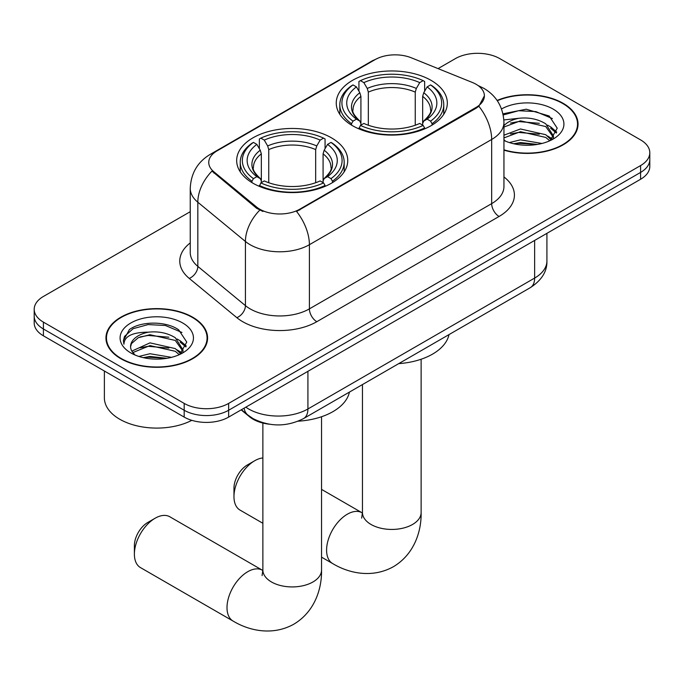 <?xml version="1.0" encoding="UTF-8"?>
<svg xmlns="http://www.w3.org/2000/svg" width="684" height="684" viewBox="0 0 684 684"><rect width="100%" height="100%" fill="white"/><g stroke="black" fill="none" stroke-linecap="round" stroke-linejoin="round"><path stroke-width="1.03" d="M331.475 137.843A55.532 32.062 0 0 0 270.958 130.9A55.532 32.062 0 0 0 236.673 160.518A55.532 32.062 0 0 0 252.943 183.192A55.532 32.062 0 0 0 313.46 190.143A55.532 32.062 0 0 0 347.746 160.518A55.532 32.062 0 0 0 331.475 137.843M431.057 80.353A55.532 32.062 0 0 0 370.54 73.402A55.532 32.062 0 0 0 336.254 103.028A55.532 32.062 0 0 0 352.525 125.702A55.532 32.062 0 0 0 413.042 132.645A55.532 32.062 0 0 0 447.327 103.028A55.532 32.062 0 0 0 431.057 80.353M476.107 84.286A28.292 16.331 0 0 0 472.328 82.456L411.323 57.798A28.292 16.331 0 0 0 375.089 59.628L217.042 150.873A28.292 16.331 0 0 0 208.748 162.424A28.292 16.331 0 0 0 213.87 171.795L256.586 207.021A28.292 16.331 0 0 0 299.763 209.201L476.107 107.388A28.292 16.331 0 0 0 484.392 95.837A28.292 16.331 0 0 0 476.107 84.286M269.462 424.225A31.438 18.152 180 0 1 249.583 416.804L241.161 409.87M503.946 150.155A50.821 29.344 0 0 0 578.048 124.078A50.821 29.344 0 0 0 563.163 103.327A50.821 29.344 0 0 0 497.106 100.445M192.7 317.214A50.821 29.344 0 0 0 137.322 310.852A50.821 29.344 0 0 0 105.952 337.956A50.821 29.344 0 0 0 120.837 358.707A50.821 29.344 0 0 0 176.215 365.068A50.821 29.344 0 0 0 207.585 337.956A50.821 29.344 0 0 0 192.7 317.214M106.473 340.598A50.821 29.344 0 0 0 106.294 341.384M484.392 95.837L478.851 106.242L476.107 108.234L296.582 211.476A36.671 21.17 60 0 1 309.399 244.701A41.912 24.197 180 0 1 250.122 244.701A41.912 24.197 180 0 1 245.428 241.469L197.83 202.225A41.912 24.197 180 0 1 190.246 188.348L190.246 252.507A41.912 24.197 0 0 0 197.83 266.392L245.428 305.637A41.912 24.197 0 0 0 250.122 308.869A41.912 24.197 0 0 0 309.399 308.869L491.668 203.635A41.912 24.197 0 0 0 503.946 186.527L503.946 122.359A41.912 24.197 180 0 1 491.668 139.476A36.671 21.17 -120 0 0 478.851 106.242M190.246 211.689L43.408 296.463A31.438 18.152 0 0 0 34.2 309.296L34.2 322.985A31.438 18.152 0 0 0 43.408 335.818L184.184 417.095L184.184 410.255A31.438 18.152 0 0 0 228.636 410.255L640.592 172.411A31.438 18.152 0 0 0 649.8 159.577A31.438 18.152 0 0 1 640.592 172.411L228.636 410.255A31.438 18.152 0 0 1 184.184 410.255L43.408 328.978L184.184 410.255L184.184 403.406A31.438 18.152 0 0 0 228.636 403.406L640.592 165.571A31.438 18.152 0 0 0 649.8 152.737A31.438 18.152 0 0 0 640.592 139.904L499.816 58.627A31.438 18.152 0 0 0 455.364 58.627L438.068 68.605M34.2 316.145A31.438 18.152 0 0 0 43.408 328.978A31.438 18.152 0 0 1 34.2 316.145M262.938 211.476L256.586 208.261L211.963 171.103A36.671 24.53 129.5 0 0 197.83 202.225L197.83 266.392A10.482 7.011 -50.5 0 1 189.246 278.414A52.394 30.25 180 0 1 190.246 242.914M34.2 309.296A31.438 18.152 0 0 0 43.408 322.13L184.184 403.406M207.243 341.384A50.821 29.344 0 0 0 207.064 340.598M577.706 127.498A50.821 29.344 0 0 0 577.527 126.72M184.184 417.095A31.438 18.152 0 0 0 228.636 417.095L640.592 179.259A31.438 18.152 0 0 0 649.8 166.426L649.8 152.737M503.946 149.813A50.3 29.036 0 0 0 577.527 124.078A50.3 29.036 0 0 0 562.795 103.54A50.3 29.036 0 0 0 497.302 100.736M509.349 142.563L520.456 139.844L541.985 143.46M513.693 143.751L520.456 142.563L537.47 144.41M503.946 135.201L520.456 128.977L545.755 134.705L551.142 139.844M503.946 137.92L520.456 131.696L545.755 137.424L549.739 140.793M503.869 119.931L518.994 118.272A26.197 15.125 0 0 0 503.946 125.702M518.994 118.272C529.04 117.22 537.966 119.076 545.755 123.838L553.424 135.911L553.245 137.903M503.946 127.053L520.456 120.829L545.755 126.557L553.339 137.262M503.946 139.664L505.433 141.101M503.946 140.434A36.671 21.17 0 0 0 553.168 139.049A36.671 21.17 0 0 0 553.168 109.098A36.671 21.17 0 0 0 501.534 108.97M550.175 140.596L557.229 128.19L549.184 115.998L526.252 109.209L502.979 113.818M503.227 114.98L518.583 110.705L535.88 111.603L552.415 118.588M510.486 123.069L518.583 121.564L539.325 123.317M550.569 128.19L556.391 133.064M510.486 133.936L518.583 132.431L539.325 134.184M550.569 139.057L551.424 139.613M514.394 143.905L518.583 143.298L537.077 144.469M547.474 125.087L550.851 127.01L556.725 132.097M547.474 135.954L552.279 138.861M121.205 358.493A50.3 29.036 0 0 0 176.019 364.786A50.3 29.036 0 0 0 207.064 337.956A50.3 29.036 0 0 0 192.332 317.427A50.3 29.036 0 0 0 137.518 311.134A50.3 29.036 0 0 0 106.473 337.956A50.3 29.036 0 0 0 121.205 358.493M104.378 371.019L104.378 397.849A52.394 30.25 0 0 0 119.726 419.232A52.394 30.25 0 0 0 191.811 420.335M138.886 356.441L149.993 353.731L171.522 357.347M143.23 357.638L149.993 356.45L167.007 358.288M131.824 351.123L149.993 342.864L175.292 348.592L180.679 353.731M132.722 352.611L149.993 345.582L175.292 351.302L179.276 354.68M179.712 354.474L186.766 342.077L178.721 329.885C165.938 320.719 140.596 321.147 129.404 329.577L123.368 340.632L123.941 344.189C124.283 336.22 132.474 332.21 148.531 332.159A26.197 15.125 0 0 0 130.576 346.514A26.197 15.125 0 0 0 131.85 351.174L134.97 354.987M148.531 332.159C158.577 331.107 167.503 332.963 175.292 337.725L182.961 349.789L182.782 351.79M130.576 346.814L131.465 343.599L138.245 337.725L149.993 334.715L175.292 340.444L182.876 351.148M182.705 322.985A36.671 21.17 0 0 0 130.832 322.985A36.671 21.17 0 0 0 130.832 352.927A36.671 21.17 0 0 0 182.705 352.927A36.671 21.17 0 0 0 182.705 322.985M123.368 340.88L124.505 336.408L133.149 328.671L148.12 324.584L165.417 325.49L181.953 332.467M140.023 336.956L148.12 335.451L168.862 337.203M180.106 342.077L185.928 346.95M140.023 347.823L148.12 346.318L168.862 348.071M180.106 352.944L180.961 353.5M143.931 357.792L148.12 357.185L166.614 358.356M177.011 338.973L180.388 340.897L186.262 345.984M177.011 349.84L181.816 352.739M233.971 496.669L233.971 488.111A18.861 10.893 -60 0 1 247.309 465.009L254.722 460.734A29.335 16.938 120 0 0 233.971 496.669A29.335 16.938 120 0 0 240.05 510.102L262.87 523.277M351.525 125.104L351.525 123.71L353.012 121.136A49.881 28.796 0 0 1 353.012 84.919L356.441 86.894A45.059 26.009 0 0 0 356.441 119.153L359.827 121.085L360.921 123.479L360.921 125.129M360.921 123.479L360.921 96.384L359.827 92.733L356.441 86.894M358.929 91.186L358.929 81.49L360.425 80.635A49.881 28.796 0 0 1 423.157 80.635L419.728 82.619A45.059 26.009 0 0 0 363.854 82.619L367.24 88.45L368.334 92.109L368.334 125.232M415.248 125.232L415.248 92.109L416.342 88.45L419.728 82.619M398.721 363.632A57.627 33.277 0 0 0 449.003 334.604M358.929 127.985A51.975 30.002 0 0 0 424.644 127.985L423.157 125.411A49.881 28.796 0 0 1 360.425 125.411L358.929 128.874M424.644 128.874L424.644 127.985M353.012 84.919L351.525 85.765A51.975 30.002 0 0 0 339.82 104.737A51.975 30.002 0 0 0 351.525 123.71M423.157 80.635L424.644 81.49L424.644 91.186M360.425 125.411L363.854 123.436A45.059 26.009 0 0 0 419.728 123.436L423.157 125.411M356.441 119.153L353.012 121.136M363.854 82.619L360.425 80.635M359.827 92.733A40.305 23.273 0 0 0 359.827 121.085L360.015 121.205C354.295 115.673 351.961 111.911 353.021 109.927A38.766 22.384 0 0 1 360.921 96.384M432.057 123.71A51.975 30.002 0 0 0 443.762 104.737A51.975 30.002 0 0 0 432.057 85.765L430.569 84.919A49.881 28.796 0 0 1 430.569 121.136L432.057 123.71L432.057 125.104M430.569 121.136L427.141 119.153A45.059 26.009 0 0 0 427.141 86.894L430.569 84.919M427.141 86.894L423.755 92.733L422.661 96.384L422.661 123.479L423.755 121.085L427.141 119.153M422.661 96.384A38.766 22.384 0 0 1 430.561 109.927C431.613 111.919 429.278 115.682 423.558 121.205L423.755 121.085A40.305 23.273 0 0 0 423.755 92.733M422.661 125.129L422.661 123.479M262.87 457.955A29.335 16.938 120 0 0 254.722 460.734L247.309 465.009M134.389 554.16L134.389 545.601A18.861 10.893 -60 0 1 147.727 522.508L155.14 518.224A29.335 16.938 120 0 0 134.389 554.16A29.335 16.938 120 0 0 140.468 567.592L233.082 621.063A29.335 16.938 -60 0 1 228.584 597.551A29.335 16.938 -60 0 1 247.753 571.696A29.335 16.938 -60 0 1 262.425 570.242L262.87 570.499M251.943 182.602L251.943 181.2L253.431 178.627A49.881 28.796 0 0 1 253.431 142.409L256.859 144.384A45.059 26.009 0 0 0 256.859 176.652L260.245 178.575L261.339 180.969L261.339 182.619M261.339 180.969L261.339 153.883L260.245 150.224L256.859 144.384M259.356 148.676L259.356 138.98L260.843 138.134A49.881 28.796 0 0 1 323.575 138.134L320.146 140.109A45.059 26.009 0 0 0 264.272 140.109L267.658 145.948L268.752 149.599L268.752 182.731M315.666 182.731L315.666 149.599L316.76 145.948L320.146 140.109M298.181 421.19A57.627 33.277 0 0 0 349.421 392.094M259.356 185.475A51.975 30.002 0 0 0 325.071 185.475L323.575 182.91A49.881 28.796 0 0 1 260.843 182.91L259.356 186.364M325.071 186.364L325.071 185.475M253.431 142.409L251.943 143.255A51.975 30.002 0 0 0 240.238 162.228A51.975 30.002 0 0 0 251.943 181.2M323.575 138.134L325.071 138.98L325.071 148.676M260.843 182.91L264.272 180.927A45.059 26.009 0 0 0 320.146 180.927L323.575 182.91M256.859 176.652L253.431 178.627M264.272 140.109L260.843 138.134M260.245 150.224A40.305 23.273 0 0 0 260.245 178.575L260.442 178.695C254.713 173.163 252.379 169.401 253.439 167.426A38.766 22.384 0 0 1 261.339 153.883M332.475 181.2A51.975 30.002 0 0 0 344.18 162.228A51.975 30.002 0 0 0 332.475 143.255L330.988 142.409A49.881 28.796 0 0 1 330.988 178.627L332.475 181.2L332.475 182.602M330.988 178.627L327.559 176.652A45.059 26.009 0 0 0 327.559 144.384L330.988 142.409M327.559 144.384L324.173 150.224L323.079 153.883L323.079 180.969L324.173 178.575L327.559 176.652M323.079 153.883A38.766 22.384 0 0 1 330.979 167.426C332.031 169.418 329.705 173.172 323.985 178.695L324.173 178.575A40.305 23.273 0 0 0 324.173 150.224M323.079 182.619L323.079 180.969M262.425 570.242L169.812 516.771A29.335 16.938 120 0 0 155.14 518.224L147.727 522.508M213.87 171.795L213.87 173.035M256.586 207.021L256.586 208.261M299.763 209.201L299.763 210.039M476.107 107.388L476.107 108.234M249.583 416.359L249.583 416.804M316.812 321.702A10.482 6.053 60 0 1 309.399 308.869L309.399 244.701L491.668 139.476L491.668 203.635A10.482 6.053 60 0 0 499.072 216.469L316.812 321.702A52.394 30.25 180 0 1 242.717 321.702A52.394 30.25 180 0 1 236.844 317.667L189.246 278.414M503.946 122.359C503.236 107.294 496.61 95.991 484.075 88.458L478.783 85.885A36.671 17.177 112 0 0 478.287 85.705M213.921 153.019A36.671 21.17 -120 0 0 210.116 154.447C197.582 161.971 190.956 173.274 190.246 188.348M210.116 154.447L372.002 60.979A36.671 21.17 60 0 1 374.781 59.799M259.715 210.202A36.671 24.53 129.5 0 0 245.428 241.469L245.428 305.637A10.482 7.011 -50.5 0 1 236.844 317.667M503.946 176.934A52.394 30.25 180 0 1 499.072 216.469M228.636 403.406L228.636 417.095M640.592 165.571L640.592 179.259M43.408 322.13L43.408 335.818M245.83 407.168A41.912 24.197 0 0 0 248.643 408.972A41.912 24.197 0 0 0 307.92 408.972L534.64 278.072A41.912 24.197 0 0 0 546.918 260.963C547.226 271.36 541.685 280.26 530.297 287.665L303.576 418.565A20.956 12.098 60 0 0 307.92 408.972L307.92 371.327M534.64 240.426L534.64 278.072A20.956 12.098 60 0 1 530.297 287.665M244.128 408.151A20.956 14.013 129.5 0 0 247.779 414.966L241.418 409.716M421.13 359.245L421.13 512.496A29.335 16.938 180 0 1 412.537 524.474A29.335 16.938 180 0 1 371.044 524.474A29.335 16.938 180 0 1 362.452 512.496L361.665 518.121M421.13 512.496C421.515 531.75 414.042 554.391 393.437 566.685C372.498 578.373 349.156 573.534 332.663 563.565A29.335 16.938 -60 0 1 328.166 540.061A29.335 16.938 -60 0 1 347.335 514.206A29.335 16.938 -60 0 1 362.007 512.752L362.443 513M415.248 92.109A38.766 22.384 0 0 0 368.334 92.109M416.342 88.45A40.305 23.273 0 0 0 367.24 88.45M321.548 416.736L321.548 569.986A29.335 16.938 180 0 1 312.956 581.964A29.335 16.938 180 0 1 271.462 581.964A29.335 16.938 180 0 1 262.87 569.986L262.083 575.612M315.666 149.599A38.766 22.384 0 0 0 268.752 149.599M316.76 145.948A40.305 23.273 0 0 0 267.658 145.948M372.002 60.979L378.731 57.849M478.783 85.885L478.227 85.662M303.576 418.565C286.716 427.038 269.847 427.038 252.986 418.565L247.779 414.966M546.918 260.963L546.918 233.338M577.527 128.276L577.527 124.078M553.424 137.706L553.424 135.911M207.064 342.162L207.064 337.956M182.961 351.585L182.961 349.789M106.473 342.162L106.473 337.956M332.663 563.565L321.548 557.152M339.82 114.322L339.82 104.737M443.762 114.322L443.762 104.737M362.007 512.752L321.548 489.393M362.452 384.57L362.452 512.496M321.548 569.986C321.933 589.24 314.469 611.881 293.855 624.176C272.916 635.872 249.574 631.024 233.082 621.063M240.238 171.821L240.238 162.228M344.18 171.821L344.18 162.228M262.87 423.063L262.87 569.986"/></g></svg>
